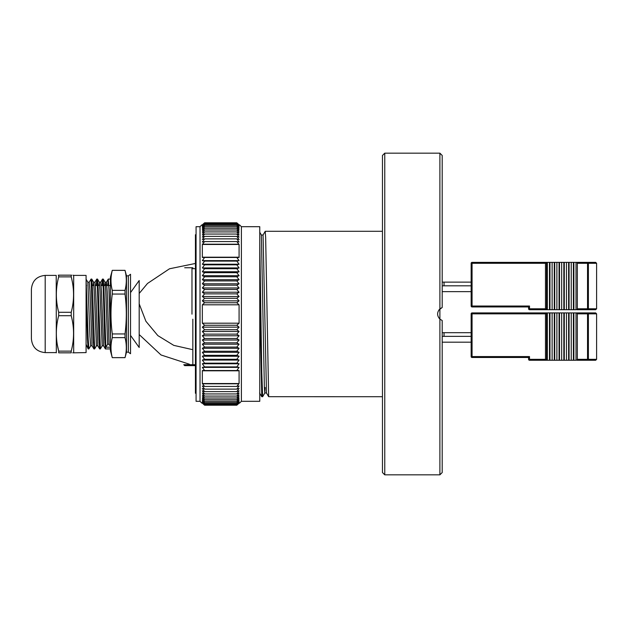 <?xml version="1.0" encoding="UTF-8"?>
<svg xmlns="http://www.w3.org/2000/svg" width="628" height="628" viewBox="0 0 628 628"><rect width="100%" height="100%" fill="white"/><g stroke="black" fill="none" stroke-linecap="round" stroke-linejoin="round"><path stroke-width="0.94" d="M384.76 474.831L384.76 153.169L382.46 155.461L382.46 472.539L384.76 474.831L439.898 474.831L439.898 319.134L442.198 320.5L442.198 472.539L439.898 474.831M384.76 153.169L439.898 153.169L439.898 308.866C436.868 312.289 436.868 315.711 439.898 319.134L439.898 308.866L442.198 307.5L442.198 155.461L439.898 153.169M438.901 309.981L442.198 307.5M259.764 232.258L261.374 235.037L263.069 235.013L265.204 231.308L265.652 237.588L268.651 396.692L382.46 396.715M259.764 242.243L261.782 372.49L262.637 396.715L261.782 396.715M259.764 292.35L261.758 396.692L259.599 392.963M261.374 235.037L264.364 386.974L264.796 392.987L266.515 392.987L268.651 396.692M262.661 396.692L264.82 392.963L265.204 387.523M263.069 235.013L266.492 392.963M471.149 342.189L442.198 342.189M442.198 332.683L471.149 332.683M444.035 332.683L444.035 336.357L471.149 336.357M444.035 336.357L442.198 336.357M596.6 359.334L595.682 360.252L576.81 360.252L577.336 359.334L577.336 313.843L576.81 312.917L595.682 312.917L596.6 313.843L588.389 313.843L588.389 359.334L596.6 359.334L596.6 313.843M588.467 360.252L576.81 360.252M583.49 312.917L576.009 312.917L576.009 360.252L529.506 360.252A0.918 0.918 0 0 1 528.588 359.334L528.588 357.497L472.068 357.497A0.918 0.918 0 0 1 471.149 356.578L471.149 313.843A0.918 0.918 0 0 1 472.068 312.917L546.548 312.917L546.548 360.252M549.492 360.252L549.492 312.917L547.341 312.917L547.341 360.252L533.188 360.252M547.341 312.917L546.548 312.917M549.492 312.917L549.971 312.917L549.971 360.252M554.265 360.252L554.265 312.917L549.971 312.917M554.265 312.917L554.744 312.917L554.744 360.252M559.046 360.252L559.046 312.917L554.744 312.917M559.046 312.917L559.524 312.917L559.524 360.252M563.826 360.252L563.826 312.917L559.524 312.917M563.826 312.917L564.305 312.917L564.305 360.252M568.607 360.252L568.607 312.917L564.305 312.917M568.607 312.917L569.086 312.917L569.086 360.252M573.388 360.252L573.388 312.917L569.086 312.917M573.388 312.917L573.866 312.917L573.866 360.252M576.81 312.917L573.866 312.917M590.917 312.917L587.533 312.917A0.918 0.856 90 0 1 588.389 313.843L577.336 313.843M556.895 360.252L556.895 312.917M556.903 360.252L556.903 312.917M566.456 360.252L566.456 312.917L566.456 360.252M571.229 360.252L571.229 312.917L571.237 360.252M561.675 360.252L561.675 312.917L561.675 360.252M552.114 360.252L552.114 312.917L552.122 360.252M546.282 360.127L545.481 359.334L545.481 313.843L546.282 313.042M528.588 357.497L529.506 356.578L529.506 359.334L545.481 359.334M195.434 365.629L184.687 365.629L183.768 364.711L195.434 364.711M189.452 365.629L192.835 365.629A0.918 0.856 -90 0 1 191.98 364.711M471.149 291.643L442.198 291.643M442.198 282.129L471.149 282.129M444.035 282.129L444.035 285.811L471.149 285.811M444.035 285.811L442.198 285.811M596.6 308.788L595.682 309.706L576.81 309.706L577.336 308.788L577.336 263.289L576.81 262.371L595.682 262.371L596.6 263.289L588.389 263.289L588.389 308.788L596.6 308.788L596.6 263.289M588.467 309.706L576.81 309.706M583.49 262.371L576.009 262.371L576.009 309.706L529.506 309.706A0.918 0.918 0 0 1 528.588 308.788L528.588 306.943L472.068 306.943A0.918 0.918 0 0 1 471.149 306.024L471.149 263.289A0.918 0.918 0 0 1 472.068 262.371L546.548 262.371L546.548 309.706M549.492 309.706L549.492 262.371L547.341 262.371L547.341 309.706L533.188 309.706M547.341 262.371L546.548 262.371M549.492 262.371L549.971 262.371L549.971 309.706M554.265 309.706L554.265 262.371L549.971 262.371M554.265 262.371L554.744 262.371L554.744 309.706M559.046 309.706L559.046 262.371L554.744 262.371M559.046 262.371L559.524 262.371L559.524 309.706M563.826 309.706L563.826 262.371L559.524 262.371M563.826 262.371L564.305 262.371L564.305 309.706M568.607 309.706L568.607 262.371L564.305 262.371M568.607 262.371L569.086 262.371L569.086 309.706M573.388 309.706L573.388 262.371L569.086 262.371M573.388 262.371L573.866 262.371L573.866 309.706M576.81 262.371L573.866 262.371M590.917 262.371L587.533 262.371A0.918 0.856 90 0 1 588.389 263.289L577.336 263.289M556.895 309.706L556.895 262.371M556.903 309.706L556.903 262.371M566.456 309.706L566.456 262.371L566.456 309.706M571.229 309.706L571.229 262.371L571.237 309.706M561.675 309.706L561.675 262.371L561.675 309.706M552.114 309.706L552.114 262.371L552.122 309.706M546.282 309.58L545.481 308.788L545.481 263.289L546.282 262.496M528.588 306.943L529.506 306.024L529.506 308.788L545.481 308.788M184.687 267.748L191.901 267.748M245.179 226.692L259.764 226.692L259.764 401.308L241.388 401.308L239.551 403.145M241.388 401.308L241.388 226.692L244.622 226.692M238.719 224.486L236.803 222.799L238.719 224.486M239.087 225.366L236.803 222.799L204.61 222.799L202.326 225.366L204.61 223.466L202.326 226.111L204.61 224.345L202.326 227.077L204.61 225.436L202.326 228.254L204.61 226.747L202.326 229.628L204.61 228.27L202.326 231.214L204.61 229.989L202.326 232.996L204.61 231.92L202.326 234.974L204.61 234.048L202.326 237.141L204.61 236.364L202.326 239.496L204.61 238.876L202.326 242.023L204.61 241.56L202.342 244.465L202.342 257.464L204.61 257.464L202.326 260.62L204.61 261.091L202.326 264.215L204.61 264.835L202.326 267.936L204.61 268.706L202.326 271.759L204.61 272.685L202.326 275.684L204.61 276.76L202.326 279.711L204.61 280.928L202.326 283.809L204.61 285.175L202.326 287.985L204.61 289.492L202.326 292.224L204.61 293.865L202.326 296.518L204.61 298.292L202.326 300.851L204.61 302.751L202.342 304.808L202.342 323.192L204.61 325.249L202.326 327.149L204.61 329.708L202.326 331.482L204.61 334.135L202.326 335.776L204.61 338.508L202.326 340.015L204.61 342.825L202.326 344.191L204.61 347.072L202.326 348.289L204.61 351.24L202.326 352.316L204.61 355.315L202.326 356.241L204.61 359.295L202.326 360.064L204.61 363.165L202.326 363.785L204.61 366.909L202.326 367.38L204.61 370.536L202.342 370.536L202.342 383.535L204.61 386.44L202.326 385.977L204.61 389.125L202.326 388.504L204.61 391.637L202.326 390.859L204.61 393.952L202.326 393.026L204.61 396.08L202.326 395.004L204.61 398.011L202.326 396.786L204.61 399.73L202.326 398.372L204.61 401.253L202.326 399.746L204.61 402.564L202.326 400.923L204.61 403.655L202.326 401.889L204.61 404.534L202.326 402.634L204.61 405.201L202.703 403.514L204.61 405.201L236.803 405.201L239.087 402.634L236.803 404.534L239.087 401.889L236.803 403.655L239.087 400.923L236.803 402.564L239.087 399.746L236.803 401.253L239.087 398.372L236.803 399.73L239.087 396.786L236.803 398.011L239.087 395.004L236.803 396.08L239.087 393.026L236.803 393.952L239.087 390.859L236.803 391.637L239.087 388.504L236.803 389.125L239.087 385.977L236.803 386.44L239.08 383.535L239.08 370.536L236.803 370.536L239.087 367.38L236.803 366.909L239.087 363.785L236.803 363.165L239.087 360.064L236.803 359.295L239.087 356.241L236.803 355.315L239.087 352.316L236.803 351.24L239.087 348.289L236.803 347.072L239.087 344.191L236.803 342.825L239.087 340.015L236.803 338.508L239.087 335.776L236.803 334.135L239.087 331.482L236.803 329.708L239.087 327.149L236.803 325.249L239.08 323.192L239.08 304.808L236.803 302.751L239.087 300.851L236.803 298.292L239.087 296.518L236.803 293.865L239.087 292.224L236.803 289.492L239.087 287.985L236.803 285.175L239.087 283.809L236.803 280.928L239.087 279.711L236.803 276.76L239.087 275.684L236.803 272.685L239.087 271.759L236.803 268.706L239.087 267.936L236.803 264.835L239.087 264.215L236.803 261.091L239.087 260.62L236.803 257.464L239.08 257.464L239.08 244.465L236.803 241.56L239.087 242.023L236.803 238.876L239.087 239.496L236.803 236.364L239.087 237.141L236.803 234.048L239.087 234.974L236.803 231.92L239.087 232.996L236.803 229.989L239.087 231.214L236.803 228.27L239.087 229.628L236.803 226.747L239.087 228.254L236.803 225.436L239.087 227.077L236.803 224.345L239.087 226.111L236.803 223.466L239.087 225.366M238.719 403.514L236.803 405.201L238.719 403.514M196.069 393.269L195.434 393.269L195.434 234.731L196.069 234.731M130.53 292.609L139.188 280.512L139.188 347.488L130.53 335.391M191.98 349.506L173.768 345.369L157.848 335.611L145.9 321.261L139.188 303.834M202.703 224.486L204.61 222.799L202.703 224.486M200.026 226.692L200.026 401.308L196.069 401.308L196.069 226.692L200.026 226.692L201.871 224.855M130.53 274.271L130.53 353.729L128.34 352.143L128.34 275.857L130.53 274.271M189.452 364.232L161.027 354.977L139.188 334.551M128.34 352.143L126.503 352.143L126.503 275.857L128.34 275.857M126.503 352.143L125.027 357.599C126.73 350.95 126.73 344.301 125.027 337.652L125.027 333.947C126.73 320.484 126.73 307.186 125.027 294.053L125.027 290.348C126.73 283.699 126.73 277.05 125.027 270.401L126.503 275.857M125.027 357.599L112.271 357.654L110.418 350.762L110.418 277.238L112.271 270.346L125.027 270.401M125.027 294.053L112.271 294.053L112.271 290.348L125.027 290.348M125.027 337.652L112.271 337.652L112.271 333.947L125.027 333.947M112.271 357.599C110.559 350.95 110.559 344.301 112.271 337.652M112.271 333.947C110.559 320.814 110.559 307.516 112.271 294.053M112.271 290.348C110.559 283.699 110.559 277.05 112.271 270.401M86.083 291.478L87.449 338.696L88.124 348.893L88.524 346.264M89.2 282.223L91.036 279.075L93.187 338.696L93.87 348.893L94.263 346.264M96.21 285.512L96.783 279.075L97.497 289.304L98.934 338.696L99.617 348.893L100.009 346.264M101.956 285.512L102.521 279.075L103.243 289.304L104.68 338.696L105.355 348.893L105.755 346.264M107.702 285.512L108.267 279.075L108.989 289.304L110.418 338.696M110.418 347.213L105.826 347.213L107.623 344.254L109.06 344.254L110.418 346.499M86.083 279.201L88.163 338.696L88.878 348.925L90.715 345.777M91.398 281.736L91.79 279.107L92.473 289.304L94.624 348.925L96.461 345.777M97.136 281.736L97.536 279.107L98.219 289.304L100.37 348.925L102.207 345.777M102.882 281.736L103.282 279.107L103.958 289.304L105.826 347.213M86.083 285.512L86.578 285.512M91.602 285.512L93.972 285.512M95.409 285.512L99.719 285.512M101.155 285.512L105.457 285.512M106.893 285.512L110.418 285.512M204.61 223.466L236.803 223.466M204.61 226.747L236.803 226.747M204.61 228.27L236.803 228.27M204.61 225.436L236.803 225.436M204.61 224.345L236.803 224.345M202.703 244.206L238.719 244.206M204.61 241.56L236.803 241.56M204.61 238.876L236.803 238.876M204.61 236.364L236.803 236.364M204.61 234.048L236.803 234.048M204.61 231.92L236.803 231.92M204.61 229.989L236.803 229.989M202.342 304.808L239.08 304.808M204.61 302.751L236.803 302.751M239.087 300.851L202.326 300.851M204.61 298.292L236.803 298.292M239.087 296.518L202.326 296.518M204.61 293.865L236.803 293.865M239.087 292.224L202.326 292.224M204.61 289.492L236.803 289.492M239.087 287.985L202.326 287.985M204.61 285.175L236.803 285.175M239.087 283.809L202.326 283.809M204.61 280.928L236.803 280.928M239.087 279.711L202.326 279.711M204.61 276.76L236.803 276.76M239.087 275.684L202.326 275.684M204.61 272.685L236.803 272.685M239.087 271.759L202.326 271.759M204.61 268.706L236.803 268.706M239.087 267.936L202.326 267.936M204.61 264.835L236.803 264.835M239.087 264.215L202.326 264.215M204.61 261.091L236.803 261.091M239.087 260.62L202.326 260.62M204.61 257.464L236.803 257.464M238.719 257.205L202.703 257.205M204.61 404.534L236.803 404.534M204.61 403.655L236.803 403.655M204.61 402.564L236.803 402.564M204.61 401.253L236.803 401.253M204.61 399.73L236.803 399.73M204.61 398.011L236.803 398.011M204.61 396.08L236.803 396.08M204.61 393.952L236.803 393.952M204.61 391.637L236.803 391.637M204.61 389.125L236.803 389.125M204.61 386.44L236.803 386.44M238.719 383.794L202.703 383.794M202.703 370.795L238.719 370.795M204.61 370.536L236.803 370.536M239.087 367.38L202.326 367.38M204.61 366.909L236.803 366.909M239.087 363.785L202.326 363.785M204.61 363.165L236.803 363.165M239.087 360.064L202.326 360.064M204.61 359.295L236.803 359.295M239.087 356.241L202.326 356.241M204.61 355.315L236.803 355.315M239.087 352.316L202.326 352.316M204.61 351.24L236.803 351.24M239.087 348.289L202.326 348.289M204.61 347.072L236.803 347.072M239.087 344.191L202.326 344.191M204.61 342.825L236.803 342.825M239.087 340.015L202.326 340.015M204.61 338.508L236.803 338.508M239.087 335.776L202.326 335.776M204.61 334.135L236.803 334.135M239.087 331.482L202.326 331.482M204.61 329.708L236.803 329.708M239.087 327.149L202.326 327.149M204.61 325.249L236.803 325.249M239.08 323.192L202.342 323.192M239.08 383.535L202.342 383.535M239.08 244.465L202.342 244.465M86.044 279.107L87.849 282.223L89.961 336.498L90.675 345.816L92.112 345.816M93.125 285.512L93.588 282.223L94.263 291.502L96.422 345.816L97.858 345.816M98.871 285.512L99.334 282.223L100.009 291.502L102.168 345.816L103.604 345.816M104.617 285.512L105.08 282.223L105.755 291.502L107.623 344.254M86.083 344.27L88.124 348.893M87.802 282.184L89.239 282.184L89.961 291.502L92.073 345.777L93.87 348.893M93.548 282.184L94.985 282.184L95.699 291.502L97.811 345.777L99.617 348.893M99.295 282.184L100.731 282.184L101.446 291.502L103.557 345.777L105.355 348.893M106.046 285.512L106.47 282.184L107.192 291.502L109.06 344.254M73.68 352.598L73.68 275.402L86.083 275.402L86.083 352.598L73.57 352.826M86.083 300.09L86.083 346.625M71.215 315.703L58.679 315.703C55.57 327.439 55.57 339.246 58.679 351.123L58.679 352.826C55.562 352.826 55.562 352.826 58.679 352.826L71.215 352.826C74.324 352.826 74.324 352.826 71.215 352.826L71.215 351.123C74.324 339.395 74.324 327.588 71.215 315.703L71.215 312.297C74.324 300.561 74.324 288.754 71.215 276.877L71.215 275.174C74.324 275.174 74.324 275.174 71.215 275.174L71.639 275.174M73.68 275.402L72.95 275.174M72.683 352.826L73.343 352.826M58.255 275.174L58.679 275.174C55.562 275.174 55.562 275.174 58.679 275.174L58.679 276.877L71.215 276.877L71.404 277.647M58.679 275.174L71.215 275.174M71.215 351.123L58.679 351.123L57.329 344.803M58.679 276.877C55.57 288.605 55.57 300.412 58.679 312.297L71.215 312.297M58.679 312.297L58.679 315.703M56.214 352.598L45.185 352.598L45.185 275.402L56.214 275.402L56.324 352.826M31.4 294.469L31.4 333.531M45.185 275.402C36.809 276.218 32.216 280.81 31.4 289.186L31.4 338.814C32.216 347.19 36.809 351.782 45.185 352.598M545.481 313.843L472.068 313.843L472.068 356.578L529.506 356.578M577.336 359.334L587.533 359.334L587.533 312.917M471.149 313.843L472.068 313.843L472.068 312.917M529.506 359.334L529.506 360.252A0.918 0.918 0 0 1 528.588 359.334L529.506 359.334M472.068 357.497L472.068 356.578L471.149 356.578M588.389 359.334A0.918 0.856 90 0 1 587.533 360.252L587.533 359.334L588.389 359.334M192.835 319.212L192.835 365.629M545.481 263.289L472.068 263.289L472.068 306.024L529.506 306.024M577.336 308.788L587.533 308.788L587.533 262.371M471.149 263.289L472.068 263.289L472.068 262.371M529.506 308.788L529.506 309.706A0.918 0.918 0 0 1 528.588 308.788L529.506 308.788M472.068 306.943L472.068 306.024L471.149 306.024M588.389 308.788A0.918 0.856 90 0 1 587.533 309.706L587.533 308.788L588.389 308.788M191.98 314.157L191.98 268.666A0.918 0.856 -90 0 1 192.835 267.748L192.835 268.666L191.98 268.666M195.434 268.666L192.835 268.666M248.586 226.692L249.332 226.692M246.937 226.692L247.589 226.692M265.22 231.285L382.46 231.285M241.388 226.692L239.551 224.855M200.026 401.308L201.871 403.145M195.434 263.454L169.497 268.784L147.502 283.464L139.188 293.449M112.271 270.346L125.027 270.346M112.271 357.654L125.027 357.654M88.163 348.925L88.886 348.925M93.91 348.925L94.624 348.925M99.648 348.925L100.37 348.925M105.394 348.925L110.418 348.925M91.036 279.075L91.751 279.075M96.775 279.075L97.497 279.075M102.521 279.075L103.243 279.075M108.267 279.075L110.418 279.075M87.598 342.488L88.312 342.488M93.337 342.488L94.059 342.488M99.083 342.488L99.805 342.488M104.829 342.488L105.543 342.488M91.79 279.107L93.588 282.223M97.536 279.107L99.334 282.223M103.282 279.107L105.08 282.223M105.033 282.184L106.47 282.184M94.946 282.223L96.743 279.107M100.684 282.223L102.482 279.107M106.43 282.223L108.228 279.107"/></g></svg>
